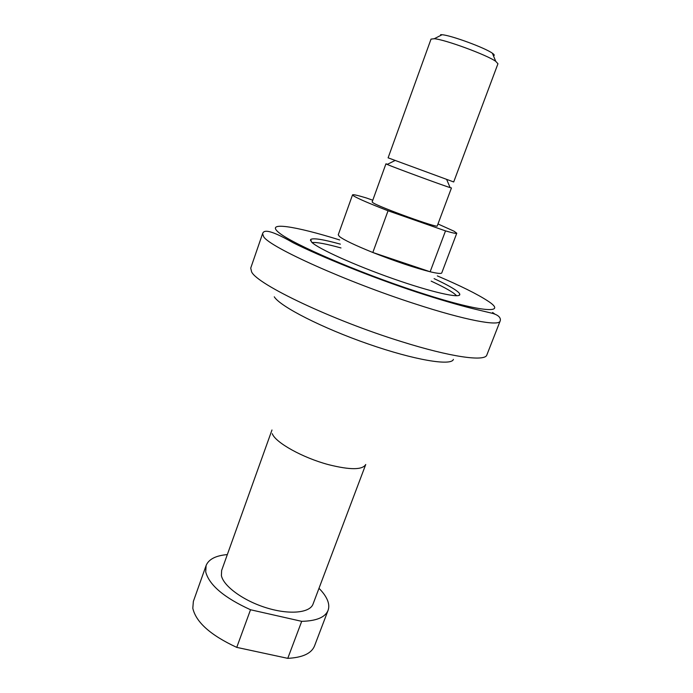 <?xml version="1.0" encoding="UTF-8"?>
<svg xmlns="http://www.w3.org/2000/svg" width="693" height="693" viewBox="0 0 693 693"><rect width="100%" height="100%" fill="white"/><g stroke="black" fill="none" stroke-linecap="round" stroke-linejoin="round"><path stroke-width="1.04" d="M274.272 296.812C280.154 306.497 322.011 327.962 368.286 344.014C414.579 360.143 451.507 366.207 453.387 359.381M272.288 433.697C275.355 442.532 302.746 457.839 328.577 464.665C350.121 470.062 362.508 470.001 365.739 464.492L313.037 604.088C309.927 612.958 289.44 614.986 266.45 607.839C243.46 600.796 223.467 586.183 221.396 575.58L221.639 570.46L271.977 429.998M227.33 554.582C215.757 555.595 208.68 559.242 206.107 565.523L205.717 571.916C209.225 585.091 224.16 597.704 250.528 609.753L301.706 621.335C316.424 620.98 325.208 617.333 328.058 610.394C329.166 607.397 328.993 604.071 327.546 600.398C325.961 596.482 323.111 592.454 318.988 588.305M206.107 565.523L193.364 601.411L192.801 608.229C195.972 622.193 210.62 635.247 236.746 647.375L250.528 609.753M301.706 621.335L287.76 658.35C302.538 657.579 311.452 653.456 314.509 645.98L328.058 610.394M287.76 658.35L236.746 647.375M434.113 278.638C444.126 283.281 451.386 287.162 455.881 290.28C458.359 292.03 459.667 293.382 459.788 294.334C460.732 298.77 431.713 292.29 393.2 278.751C354.712 265.263 317.957 248.588 311.677 242.186L310.637 239.466C313.253 237.829 323.163 239.388 340.367 244.144M456.713 295.755L453.794 293.278C449.177 290.029 441.64 285.975 431.167 281.133M340.991 247.955C326.377 243.893 316.736 242.091 312.058 242.533M431.029 39.111L434.268 38.721C445.01 39.527 487.04 54.998 495.738 61.339L497.955 63.739L453.698 181.964L388.106 157.831L431.029 39.111M387.352 164.215L385.932 163.843L387.179 164.449C394.014 167.446 442.966 185.464 450.112 187.604L451.455 187.95L437.24 225.944C438.721 228.56 380.128 207.476 373.111 202.832L372.141 201.992L385.932 163.843M372.773 200.225L366.415 197.981C357.657 195.322 353.032 194.283 352.538 194.872L338.253 234.806L339.414 236.495C343.841 239.934 354.981 245.261 372.825 252.486L388.045 210.776L445.512 230.89C452.737 233.004 456.496 233.775 456.774 233.22L454.088 231.228L437.976 223.969M352.538 194.872L353.88 196.093C358.584 198.856 369.975 203.759 388.045 210.776M445.512 230.89L430.136 271.769C437.448 273.501 441.328 273.882 441.77 272.895L456.774 233.22M372.825 252.486L430.136 271.769C414.561 267.819 395.46 261.391 372.825 252.486M440.618 34.65L442.073 34.728C451.039 35.317 485.178 47.878 492.385 53.231C494.464 54.686 494.802 55.509 493.407 55.717M415.202 303.906C465.332 320.287 499.012 326.49 500.121 321.084C500.597 320.114 501.498 315.835 492.255 313.297L472.184 308.48C459.658 305.379 439.085 299.471 416.658 292.108C371.569 277.226 320.417 256.445 293.208 242.784C266.684 227.503 263.522 230.856 262.578 233.688L263.721 236.807C269.975 247.245 346.205 281.696 415.202 303.906M494.889 314.137L492.593 312.465M339.683 239.96C294.975 225.979 264.561 221.171 279.036 232.753C292.706 244.057 357.666 272.193 416.121 291.372C479.79 312.448 509.32 314.7 487.673 300.883C477.382 294.153 460.602 285.828 437.344 275.901M262.578 233.688L250.727 268.096L251.62 271.89C257.129 284.381 332.25 320.244 401.082 341.484C451.074 357.233 485.161 361.824 486.85 354.972L500.121 321.084M310.533 240.757L310.637 239.466M459.017 295.391L459.788 294.334M394.967 160.542L387.179 164.449M446.716 179.582L450.112 187.604M442.073 34.728L434.268 38.721M492.385 53.231L495.738 61.339"/></g></svg>
